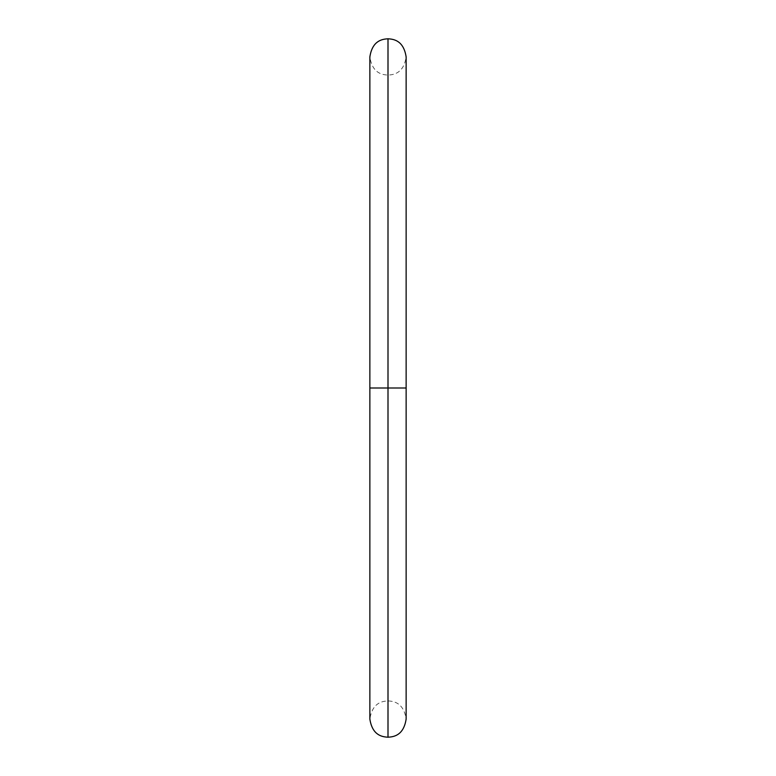 <?xml version="1.0" encoding="UTF-8"?>
<svg xmlns="http://www.w3.org/2000/svg" width="776" height="776" viewBox="0 0 776 776"><rect width="100%" height="100%" fill="white"/><g stroke="black" fill="none" stroke-linecap="round" stroke-linejoin="round"><path stroke-width="0.58" stroke-dasharray="3.88 2.91" d="M388 388L369.861 388L388 388L388 737.2L388 388L388 700.922L388 388L388 700.922L388 388L369.861 388L388 388L388 38.8L388 388L369.861 388L388 388L388 38.8L388 388L388 75.078L388 388L388 75.078L388 388L406.139 388L388 388L388 737.2L388 388L406.139 388L388 388L388 700.922L388 388L388 700.922L388 388L406.139 388L388 388M369.861 388L369.861 719.061C372.373 702.668 382.17 701.223 388 700.922C393.83 701.223 403.627 702.668 406.139 719.061L406.139 56.939C403.627 73.332 393.83 74.777 388 75.078C382.17 74.777 372.373 73.332 369.861 56.939L369.861 388"/><path stroke-width="1.16" d="M388 388L388 737.2L388 388L369.861 388L388 388L388 38.8L388 388L388 38.8L388 388L406.139 388L388 388L388 737.2L388 388M388 737.2C382.17 736.89 372.373 735.444 369.861 719.061L369.861 56.939C372.373 40.556 382.17 39.11 388 38.8C393.83 39.11 403.627 40.556 406.139 56.939L406.139 719.061C403.627 735.444 393.83 736.89 388 737.2"/></g></svg>

